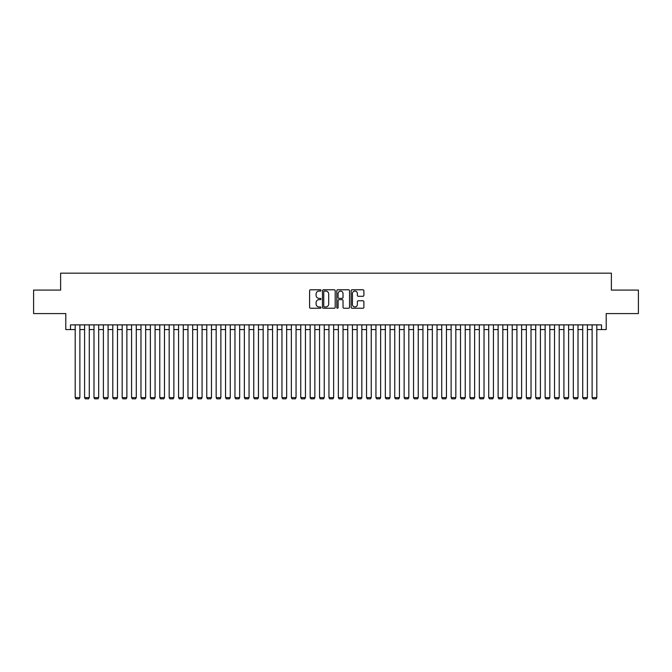 <?xml version="1.0" encoding="UTF-8"?>
<svg xmlns="http://www.w3.org/2000/svg" width="672" height="672" viewBox="0 0 672 672"><rect width="100%" height="100%" fill="white"/><g stroke="black" fill="none" stroke-linecap="round" stroke-linejoin="round"><path stroke-width="1.01" d="M320.964 290.438A0.647 0.647 0 0 0 320.317 289.792L310.514 289.792A0.924 0.924 0 0 0 309.59 290.716L309.59 307.322A0.924 0.924 0 0 0 310.514 308.238L320.317 308.238A0.647 0.647 0 0 0 320.964 307.6A0.647 0.647 0 0 0 320.317 306.953L319.049 306.953A2.948 2.948 0 0 1 316.1 303.996L316.1 302.618A2.948 2.948 0 0 1 319.049 299.662L320.317 299.662A0.647 0.647 0 0 0 320.964 299.015A0.647 0.647 0 0 0 320.317 298.368L319.049 298.368A2.948 2.948 0 0 1 316.1 295.42L316.1 294.034A2.948 2.948 0 0 1 319.049 291.085L320.317 291.085A0.647 0.647 0 0 0 320.964 290.438M362.964 296.293A0.924 0.924 0 0 0 363.88 295.369L363.88 290.716A0.924 0.924 0 0 0 362.964 289.792L352.078 289.792A0.924 0.924 0 0 0 351.154 290.716L351.154 307.322A0.924 0.924 0 0 0 352.078 308.238L362.964 308.238A0.924 0.924 0 0 0 363.88 307.322L363.88 301.694A0.924 0.924 0 0 0 362.964 300.77L358.302 300.77A0.924 0.924 0 0 0 357.378 301.694L357.378 304.483A2.47 2.47 0 0 1 354.908 306.953A2.47 2.47 0 0 1 352.447 304.483L352.447 293.546A2.47 2.47 0 0 1 354.908 291.085A2.47 2.47 0 0 1 357.378 293.546L357.378 295.369A0.924 0.924 0 0 0 358.302 296.293L362.964 296.293M70.493 329.566L70.493 324.862L601.507 324.862L601.507 329.566L606.211 329.566L606.211 313.58L638.4 313.58L638.4 290.086L611.377 290.086L611.377 273.168L60.623 273.168L60.623 290.086L33.6 290.086L33.6 313.58L65.789 313.58L65.789 329.566L75.188 329.566M335.194 290.716A0.924 0.924 0 0 0 334.27 289.792L323.383 289.792A0.924 0.924 0 0 0 322.459 290.716L322.459 307.322A0.924 0.924 0 0 0 323.383 308.238L334.27 308.238A0.924 0.924 0 0 0 335.194 307.322L335.194 290.716M337.73 289.792L348.617 289.792A0.924 0.924 0 0 1 349.541 290.716L349.541 307.322A0.924 0.924 0 0 1 348.617 308.238L343.955 308.238A0.924 0.924 0 0 1 343.031 307.322L343.031 300.586A0.924 0.924 0 0 0 342.115 299.662L339.024 299.662A0.924 0.924 0 0 0 338.1 300.586L338.1 307.6A0.647 0.647 0 0 1 337.453 308.238A0.647 0.647 0 0 1 336.806 307.6L336.806 290.716A0.924 0.924 0 0 1 337.73 289.792M79.884 329.566L84.588 329.566M89.284 329.566L93.988 329.566M98.683 329.566L103.387 329.566M108.083 329.566L112.787 329.566M117.482 329.566L122.178 329.566M126.882 329.566L131.578 329.566M136.282 329.566L140.977 329.566M145.681 329.566L150.377 329.566M155.081 329.566L159.776 329.566M164.472 329.566L169.176 329.566M173.872 329.566L178.576 329.566M183.271 329.566L187.975 329.566M192.671 329.566L197.375 329.566M202.07 329.566L206.766 329.566M211.47 329.566L216.166 329.566M220.87 329.566L225.565 329.566M230.269 329.566L234.965 329.566M239.66 329.566L244.364 329.566M249.06 329.566L253.764 329.566M258.46 329.566L263.164 329.566M267.859 329.566L272.563 329.566M277.259 329.566L281.954 329.566M286.658 329.566L291.354 329.566M296.058 329.566L300.754 329.566M305.458 329.566L310.153 329.566M314.857 329.566L319.553 329.566M324.248 329.566L328.952 329.566M333.648 329.566L338.352 329.566M343.048 329.566L347.752 329.566M352.447 329.566L357.143 329.566M361.847 329.566L366.542 329.566M371.246 329.566L375.942 329.566M380.646 329.566L385.342 329.566M390.046 329.566L394.741 329.566M399.437 329.566L404.141 329.566M408.836 329.566L413.54 329.566M418.236 329.566L422.94 329.566M427.636 329.566L432.34 329.566M437.035 329.566L441.731 329.566M446.435 329.566L451.13 329.566M455.834 329.566L460.53 329.566M465.234 329.566L469.93 329.566M474.625 329.566L479.329 329.566M484.025 329.566L488.729 329.566M493.424 329.566L498.128 329.566M502.824 329.566L507.528 329.566M512.224 329.566L516.919 329.566M521.623 329.566L526.319 329.566M531.023 329.566L535.718 329.566M540.422 329.566L545.118 329.566M549.822 329.566L554.518 329.566M559.213 329.566L563.917 329.566M568.613 329.566L573.317 329.566M578.012 329.566L582.716 329.566M587.412 329.566L592.116 329.566M596.812 329.566L601.507 329.566M324.4 291.085A0.647 0.647 0 0 0 323.753 291.732L323.753 306.306A0.647 0.647 0 0 0 324.4 306.953L325.735 306.953A2.948 2.948 0 0 0 328.692 303.996L328.692 294.034A2.948 2.948 0 0 0 325.735 291.085L324.4 291.085M343.031 293.597A2.47 2.47 0 0 0 340.57 291.127A2.47 2.47 0 0 0 338.1 293.597L338.1 297.444A0.924 0.924 0 0 0 339.024 298.368L342.115 298.368A0.924 0.924 0 0 0 343.031 297.444L343.031 293.597M79.884 324.862L79.884 397.606L75.188 397.606L75.188 324.862M79.884 397.606L79.187 398.832L75.894 398.832L75.188 397.606M89.284 324.862L89.284 397.606L84.588 397.606L84.588 324.862M89.284 397.606L88.578 398.832L85.294 398.832L84.588 397.606M98.683 324.862L98.683 397.606L93.988 397.606L93.988 324.862M98.683 397.606L97.978 398.832L94.693 398.832L93.988 397.606M108.083 324.862L108.083 397.606L103.387 397.606L103.387 324.862M108.083 397.606L107.377 398.832L104.093 398.832L103.387 397.606M117.482 324.862L117.482 397.606L112.787 397.606L112.787 324.862M117.482 397.606L116.777 398.832L113.484 398.832L112.787 397.606M126.882 324.862L126.882 397.606L122.178 397.606L122.178 324.862M126.882 397.606L126.176 398.832L122.884 398.832L122.178 397.606M136.282 324.862L136.282 397.606L131.578 397.606L131.578 324.862M136.282 397.606L135.576 398.832L132.283 398.832L131.578 397.606M145.681 324.862L145.681 397.606L140.977 397.606L140.977 324.862M145.681 397.606L144.976 398.832L141.683 398.832L140.977 397.606M155.081 324.862L155.081 397.606L150.377 397.606L150.377 324.862M155.081 397.606L154.375 398.832L151.082 398.832L150.377 397.606M164.472 324.862L164.472 397.606L159.776 397.606L159.776 324.862M164.472 397.606L163.775 398.832L160.482 398.832L159.776 397.606M173.872 324.862L173.872 397.606L169.176 397.606L169.176 324.862M173.872 397.606L173.166 398.832L169.882 398.832L169.176 397.606M183.271 324.862L183.271 397.606L178.576 397.606L178.576 324.862M183.271 397.606L182.566 398.832L179.281 398.832L178.576 397.606M192.671 324.862L192.671 397.606L187.975 397.606L187.975 324.862M192.671 397.606L191.965 398.832L188.681 398.832L187.975 397.606M202.07 324.862L202.07 397.606L197.375 397.606L197.375 324.862M202.07 397.606L201.365 398.832L198.072 398.832L197.375 397.606M211.47 324.862L211.47 397.606L206.766 397.606L206.766 324.862M211.47 397.606L210.764 398.832L207.472 398.832L206.766 397.606M220.87 324.862L220.87 397.606L216.166 397.606L216.166 324.862M220.87 397.606L220.164 398.832L216.871 398.832L216.166 397.606M230.269 324.862L230.269 397.606L225.565 397.606L225.565 324.862M230.269 397.606L229.564 398.832L226.271 398.832L225.565 397.606M239.66 324.862L239.66 397.606L234.965 397.606L234.965 324.862M239.66 397.606L238.963 398.832L235.67 398.832L234.965 397.606M249.06 324.862L249.06 397.606L244.364 397.606L244.364 324.862M249.06 397.606L248.354 398.832L245.07 398.832L244.364 397.606M258.46 324.862L258.46 397.606L253.764 397.606L253.764 324.862M258.46 397.606L257.754 398.832L254.47 398.832L253.764 397.606M267.859 324.862L267.859 397.606L263.164 397.606L263.164 324.862M267.859 397.606L267.154 398.832L263.869 398.832L263.164 397.606M277.259 324.862L277.259 397.606L272.563 397.606L272.563 324.862M277.259 397.606L276.553 398.832L273.26 398.832L272.563 397.606M286.658 324.862L286.658 397.606L281.954 397.606L281.954 324.862M286.658 397.606L285.953 398.832L282.66 398.832L281.954 397.606M296.058 324.862L296.058 397.606L291.354 397.606L291.354 324.862M296.058 397.606L295.352 398.832L292.06 398.832L291.354 397.606M305.458 324.862L305.458 397.606L300.754 397.606L300.754 324.862M305.458 397.606L304.752 398.832L301.459 398.832L300.754 397.606M314.857 324.862L314.857 397.606L310.153 397.606L310.153 324.862M314.857 397.606L314.152 398.832L310.859 398.832L310.153 397.606M324.248 324.862L324.248 397.606L319.553 397.606L319.553 324.862M324.248 397.606L323.543 398.832L320.258 398.832L319.553 397.606M333.648 324.862L333.648 397.606L328.952 397.606L328.952 324.862M333.648 397.606L332.942 398.832L329.658 398.832L328.952 397.606M343.048 324.862L343.048 397.606L338.352 397.606L338.352 324.862M343.048 397.606L342.342 398.832L339.058 398.832L338.352 397.606M352.447 324.862L352.447 397.606L347.752 397.606L347.752 324.862M352.447 397.606L351.742 398.832L348.457 398.832L347.752 397.606M361.847 324.862L361.847 397.606L357.143 397.606L357.143 324.862M361.847 397.606L361.141 398.832L357.848 398.832L357.143 397.606M371.246 324.862L371.246 397.606L366.542 397.606L366.542 324.862M371.246 397.606L370.541 398.832L367.248 398.832L366.542 397.606M380.646 324.862L380.646 397.606L375.942 397.606L375.942 324.862M380.646 397.606L379.94 398.832L376.648 398.832L375.942 397.606M390.046 324.862L390.046 397.606L385.342 397.606L385.342 324.862M390.046 397.606L389.34 398.832L386.047 398.832L385.342 397.606M399.437 324.862L399.437 397.606L394.741 397.606L394.741 324.862M399.437 397.606L398.74 398.832L395.447 398.832L394.741 397.606M408.836 324.862L408.836 397.606L404.141 397.606L404.141 324.862M408.836 397.606L408.131 398.832L404.846 398.832L404.141 397.606M418.236 324.862L418.236 397.606L413.54 397.606L413.54 324.862M418.236 397.606L417.53 398.832L414.246 398.832L413.54 397.606M427.636 324.862L427.636 397.606L422.94 397.606L422.94 324.862M427.636 397.606L426.93 398.832L423.646 398.832L422.94 397.606M437.035 324.862L437.035 397.606L432.34 397.606L432.34 324.862M437.035 397.606L436.33 398.832L433.037 398.832L432.34 397.606M446.435 324.862L446.435 397.606L441.731 397.606L441.731 324.862M446.435 397.606L445.729 398.832L442.436 398.832L441.731 397.606M455.834 324.862L455.834 397.606L451.13 397.606L451.13 324.862M455.834 397.606L455.129 398.832L451.836 398.832L451.13 397.606M465.234 324.862L465.234 397.606L460.53 397.606L460.53 324.862M465.234 397.606L464.528 398.832L461.236 398.832L460.53 397.606M474.625 324.862L474.625 397.606L469.93 397.606L469.93 324.862M474.625 397.606L473.928 398.832L470.635 398.832L469.93 397.606M484.025 324.862L484.025 397.606L479.329 397.606L479.329 324.862M484.025 397.606L483.319 398.832L480.035 398.832L479.329 397.606M493.424 324.862L493.424 397.606L488.729 397.606L488.729 324.862M493.424 397.606L492.719 398.832L489.434 398.832L488.729 397.606M502.824 324.862L502.824 397.606L498.128 397.606L498.128 324.862M502.824 397.606L502.118 398.832L498.834 398.832L498.128 397.606M512.224 324.862L512.224 397.606L507.528 397.606L507.528 324.862M512.224 397.606L511.518 398.832L508.225 398.832L507.528 397.606M521.623 324.862L521.623 397.606L516.919 397.606L516.919 324.862M521.623 397.606L520.918 398.832L517.625 398.832L516.919 397.606M531.023 324.862L531.023 397.606L526.319 397.606L526.319 324.862M531.023 397.606L530.317 398.832L527.024 398.832L526.319 397.606M540.422 324.862L540.422 397.606L535.718 397.606L535.718 324.862M540.422 397.606L539.717 398.832L536.424 398.832L535.718 397.606M549.822 324.862L549.822 397.606L545.118 397.606L545.118 324.862M549.822 397.606L549.116 398.832L545.824 398.832L545.118 397.606M559.213 324.862L559.213 397.606L554.518 397.606L554.518 324.862M559.213 397.606L558.516 398.832L555.223 398.832L554.518 397.606M568.613 324.862L568.613 397.606L563.917 397.606L563.917 324.862M568.613 397.606L567.907 398.832L564.623 398.832L563.917 397.606M578.012 324.862L578.012 397.606L573.317 397.606L573.317 324.862M578.012 397.606L577.307 398.832L574.022 398.832L573.317 397.606M587.412 324.862L587.412 397.606L582.716 397.606L582.716 324.862M587.412 397.606L586.706 398.832L583.422 398.832L582.716 397.606M596.812 324.862L596.812 397.606L592.116 397.606L592.116 324.862M596.812 397.606L596.106 398.832L592.813 398.832L592.116 397.606"/></g></svg>

